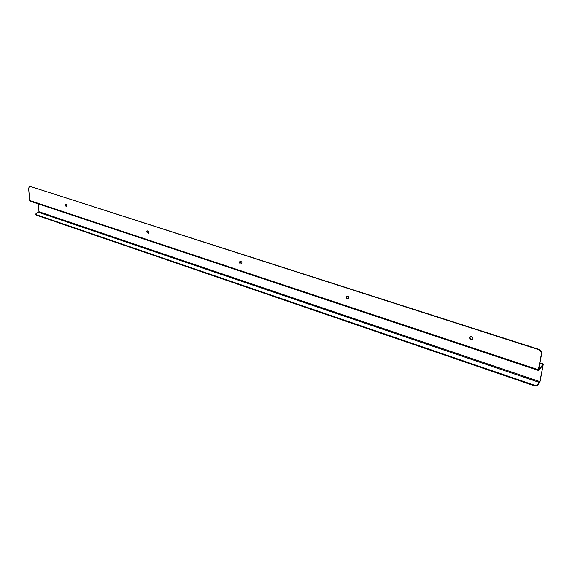 <?xml version="1.0" encoding="UTF-8"?>
<svg xmlns="http://www.w3.org/2000/svg" width="572" height="572" viewBox="0 0 572 572"><rect width="100%" height="100%" fill="white"/><g stroke="black" fill="none" stroke-linecap="round" stroke-linejoin="round"><path stroke-width="0.86" d="M64.908 205.155L66.474 206.764C67.16 205.47 66.781 204.612 65.344 204.19L64.908 205.155M146.582 231.867L148.377 233.569C149.113 232.103 148.67 231.217 147.054 230.902L146.582 231.867M239.482 262.255C239.754 263.692 240.454 264.285 241.591 264.035C242.335 262.362 241.799 261.454 239.968 261.311L239.482 262.255M346.096 297.125C346.403 298.784 347.247 299.399 348.634 298.963C349.313 297.018 348.613 296.117 346.546 296.253L346.096 297.125M469.698 337.551C470.091 339.511 471.135 340.125 472.829 339.389C473.266 337.123 472.336 336.279 470.048 336.837L469.698 337.551M541.398 354.032L538.374 369.719L29.715 200.515L28.614 188.36L29.451 186.422L30.273 186.422L538.252 349.528C540.504 350.464 541.555 351.966 541.398 354.032L541.648 353.725C541.798 351.658 540.754 350.157 538.502 349.22L538.252 349.528M65.551 204.14L65.294 204.99L66.652 206.649M147.254 230.838L146.954 231.681L148.548 233.447M240.154 261.225L239.84 262.04L241.756 263.906M346.718 296.146L346.417 296.882C346.653 298.405 347.44 299.056 348.784 298.827M470.198 336.708L469.977 337.265C470.277 339.103 471.271 339.761 472.958 339.239M538.374 369.719L538.624 370.32L543.107 365.029L539.868 381.617L538.109 384.363C537.115 385.299 535.471 385.435 533.168 384.777L36.315 214.7L35.586 214.078L38.996 211.733L38.317 203.904M29.715 200.515L30.159 201.187L538.409 370.463M539.882 362.848L543.314 363.978L538.638 369.769L541.648 353.725M35.586 214.078L36.358 215.172L533.054 385.378C535.356 386.036 537.001 385.9 537.987 384.97L540.111 381.302L543.314 363.978M30.273 186.422L538.502 349.22M30.666 186.272L29.658 186.365M537.987 384.97L538.109 384.363M543.107 364.114L539.846 363.048M539.868 381.617L38.996 211.733M539.518 382.511L38.66 212.341M36.315 214.7L36.358 215.172M533.054 385.378L533.168 384.777M29.451 186.422L29.844 186.272"/></g></svg>
